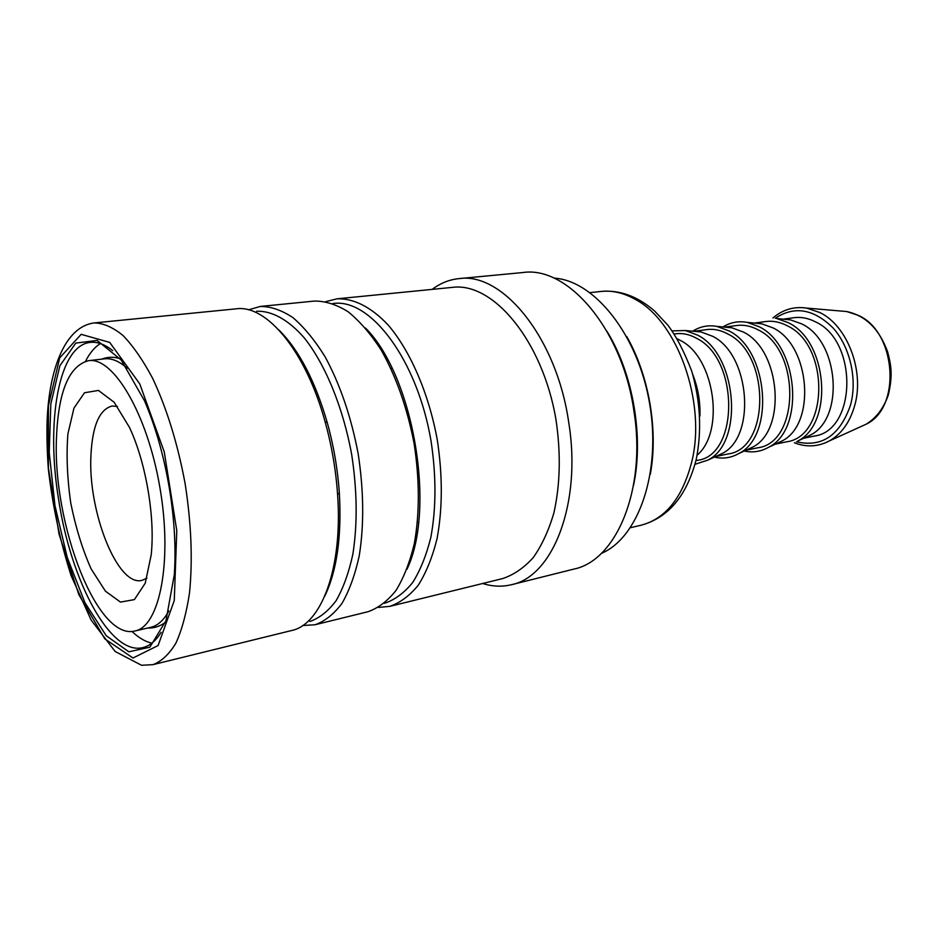 <?xml version="1.0" encoding="UTF-8"?>
<svg xmlns="http://www.w3.org/2000/svg" width="938" height="938" viewBox="0 0 938 938"><rect width="100%" height="100%" fill="white"/><g stroke="black" fill="none" stroke-linecap="round" stroke-linejoin="round"><path stroke-width="1.41" d="M131.953 631.415C138.636 637.793 145.273 641.709 151.862 643.14M100.401 343.566C94.668 347.119 89.708 353.028 85.546 361.271M119.912 358.445L115.808 357.636M161.699 624.731L165.299 622.609M134.966 630.981C159.659 626.572 172.721 561.334 159.906 487.549C147.36 413.728 113.275 356.581 88.524 360.673C68.966 365.855 58.285 391.592 56.479 437.905C52.516 523.908 97.153 641.1 134.966 630.981L150.701 627.358C157.666 625.752 163.728 620.276 168.863 610.931M127.169 368.259C119.208 361.165 111.669 358.023 104.575 358.832L88.524 360.673M610.192 337.223L611.412 339.087M635.073 476.809L634.545 478.978M784.696 319.319L790.617 319.917L801.533 323.821C838.982 340.893 844.857 418.184 810.397 435.068L805.015 437.612M783.148 319.155L793.747 317.712C801.017 316.751 808.263 318.134 815.497 321.851C858.411 341.127 856.558 430.988 814.09 436.1L803.608 438.281M692.842 374.708C698.024 388.004 700.393 401.792 699.947 416.062M677.201 338.794L681 340.764C714.744 358.011 725.062 431.609 697.18 455.129M674.211 334.022L675.618 333.834C682.712 332.896 689.84 334.456 696.981 338.524C739.425 359.641 738.933 455.716 697.356 460.335L695.949 460.617M672.077 330.88L685.397 330.539L697.72 335.183C737.397 354.834 744.033 443.006 707.674 460.171L694.999 464.298M695.21 331.419L701.003 331.946L712.692 336.308C750.271 354.787 756.415 437.307 721.908 453.64L716.62 456.067M694.05 331.313L706.642 329.601C713.795 328.652 720.959 330.164 728.134 334.139C770.743 354.763 769.864 449.208 728.005 453.969L715.565 456.548M692.725 331.196C700.1 326.471 708.131 324.865 716.82 326.389L728.885 330.856C768.562 349.98 775.081 436.205 738.675 453.605C730.995 457.932 722.881 459.104 714.357 457.111M726.024 327.256L731.863 327.808L743.306 332.005C780.873 349.991 786.912 430.706 752.393 447.238L747.058 449.712M724.734 327.128L736.635 325.509C743.834 324.56 751.033 326.025 758.232 329.906C800.97 350.062 799.751 442.924 757.658 447.813L745.886 450.263M722.893 326.963C730.362 322.355 738.464 320.819 747.199 322.367L758.994 326.67C798.648 345.301 805.062 429.651 768.656 447.25C760.941 451.624 752.792 452.878 744.209 451.037M755.829 323.223L761.726 323.798L772.9 327.843C810.432 345.36 816.365 424.339 781.87 441.059L776.512 443.568M754.422 323.082L765.654 321.546C772.9 320.585 780.123 322.015 787.334 325.814C830.177 345.512 828.629 436.85 786.325 441.868L775.222 444.166M790.617 319.917L776.605 318.486L788.119 322.625C827.715 340.787 834.034 423.308 797.663 441.095L810.397 435.068M146.926 578.195L142.013 580.364C117.449 587.071 87.703 510.952 90.951 454.93C92.487 425.618 99.522 409.32 112.068 406.037L117.426 406.435M151.757 548.308C154.242 510.835 144.839 459.948 129.456 427.376L114.155 402.273L98.467 390.443L84.502 392.752L73.961 408.089L67.899 433.907C66.258 455.223 67.208 478.216 70.725 502.874C75.638 527.297 82.415 549.281 91.08 568.827L105.408 591.151L120.474 602.09L134.404 599.605L145.238 583.202L151.288 554.44L151.757 548.308M432.172 289.385C440.332 283.206 449.255 279.618 458.952 278.621C502.51 271.832 556.809 337.774 568.768 422.686C581.853 503.471 552.834 576.636 511.538 584.691C502.065 586.989 492.462 586.59 482.695 583.495M458.952 278.621L522.935 272.524C567.725 265.735 622.551 329.25 633.959 411.313C646.563 489.366 616.301 560.643 573.892 569.085L511.538 584.691M161.113 632.329C155.802 640.889 149.717 645.977 142.881 647.595C110.461 655.955 71.065 581.255 58.766 500.388C45.634 422.733 58.414 345.231 90.435 342.37C97.435 341.608 104.857 344.387 112.724 350.671M169.872 491.36C164.361 457.615 155.896 427.4 144.464 400.714L121.19 360.016L97.118 340.412L75.802 343.085L59.868 365.75L50.816 404.032L49.233 452.538L54.955 505.582L67.266 557.5L84.948 602.688L106.252 635.753L128.846 651.804L149.822 647.208L165.979 620.698L174.327 574.56C176.016 548.965 174.527 521.235 169.872 491.36M94.269 322.918L236.259 308.825C266.392 304.428 305.624 350.695 325.099 421.76C331.712 445.562 335.874 469.786 337.586 494.443C342.945 567.924 321.406 624.638 291.53 630.547L152.976 664.655L141.579 665.277L115.128 651.476L91.138 620.077L71.206 575.909C60.255 541.718 52.622 506.063 48.33 468.941C47.064 451.366 46.666 435.021 47.135 419.931C49.421 367.192 65.836 326.412 94.269 322.918C103.415 323.118 113.029 327.339 123.101 335.581C133.255 346.145 143.104 360.415 152.66 378.377C166.776 408.417 177.575 443.369 185.056 483.234C191.317 523.31 192.806 559.857 189.511 592.886C186.498 613.018 181.972 629.75 175.934 643.093C169.192 654.22 161.535 661.407 152.976 664.655M278.996 330.07C298.988 350.003 315.074 380.828 327.245 422.557C333.658 445.62 337.692 469.094 339.345 492.966C341.795 536.372 336.93 570.796 324.736 596.251M256.613 311.252C271.821 310.666 288.4 319.67 304.393 338.02C325.439 364.577 343.12 407.549 351.691 454.602C357.214 490.762 357.601 523.955 352.864 554.182C348.854 572.661 343.285 588.138 336.144 600.625C328.288 611.13 319.553 618.083 309.903 621.472M248.488 309.833L260.307 306.445C270.824 306.433 281.693 310.161 292.926 317.619C304.135 327.245 314.863 340.306 325.099 356.792C340.072 384.392 351.082 416.624 358.128 453.5C363.792 490.609 364.179 524.67 359.266 555.683C355.115 574.642 349.37 590.53 342.007 603.345C333.916 614.132 324.911 621.273 314.992 624.767L302.716 625.517M260.307 306.445L314.488 301.063C325.392 300.992 336.613 304.557 348.162 311.779C359.653 321.113 370.616 333.776 381.027 349.792C396.211 376.607 407.256 407.96 414.162 443.873C419.638 480.022 419.696 513.262 414.326 543.606C409.859 562.179 403.762 577.785 396.024 590.412C387.558 601.07 378.166 608.187 367.872 611.752L314.992 624.767M365.527 328.054C413.306 375.575 436.158 508.537 406.975 569.284M332.849 303.537L333.447 303.478C370.557 298.307 417.269 359.641 431.034 440.966C436.299 475.812 436.252 507.88 430.882 537.181C426.427 555.132 420.388 570.21 412.732 582.439C404.36 592.769 395.097 599.675 384.943 603.157L384.346 603.298M325.861 301.614L336.93 298.835C353.38 298.143 371.143 306.925 388.109 324.958C410.398 351.046 428.783 393.385 437.296 439.899C442.689 475.648 442.619 508.56 437.061 538.623C432.477 557.031 426.239 572.52 418.36 585.066C409.742 595.665 400.209 602.771 389.762 606.37L378.401 607.437M336.93 298.835L452.597 287.356C493.247 281.998 542.668 340.857 555.953 419.509C560.971 453.23 560.267 484.395 553.866 513.016C548.683 530.591 541.824 545.435 533.276 557.559C523.979 567.865 513.766 574.877 502.627 578.582L389.762 606.37M607.015 331.419C633.044 373.371 644.019 437.272 633.49 485.509M553.936 278.117C594.141 280.333 637.922 334.503 649.6 403.422C661.595 472.283 638.403 537.966 601.235 553.467M626.643 336.414C648.955 375.036 658.464 430.39 650.327 474.241M775.245 318.252C794.439 305.624 813.738 308.872 833.132 328.03C850.168 347.013 857.531 379.491 850.52 405.075C839.932 435.466 821.911 447.696 796.468 441.763M824.971 443.006L829.403 440.895C841.421 434.06 849.828 422.358 854.624 405.791C864.801 371.413 847.471 325.721 819.894 312.565L806.586 308.074L801.697 307.582M841.351 311.076L846.744 311.545L858.329 315.379C896.458 331.935 901.57 407.936 866.102 424.222L861.178 426.462M691.775 461.754C682.547 497.562 665.699 518.702 641.229 525.186C668.384 517.717 686.722 495.803 696.231 459.456C701.905 430.741 700.416 401.347 691.775 371.26C684.271 351.703 676.298 336.332 667.833 325.146L654.548 310.947C637.477 296.244 619.643 289.748 601.07 291.437C612.362 290.217 623.805 292.891 635.401 299.457C677.541 321.488 706.56 402.672 691.775 461.754M132.985 658.007L104.786 638.837L78.804 594.551L59.071 534.261L48.389 467.898L48.424 405.673L59.692 357.894L81.172 334.338L109.711 342.405L139.774 383.912L164.256 451.893L176.778 530.65L174.269 600.555L158.1 645.543L132.985 658.007M120.064 358.633C113.58 356.675 107.424 356.862 101.621 359.172M165.381 622.375C159.917 626.385 154.055 628.272 147.805 628.026M701.003 331.946L685.397 330.539M721.908 453.64L707.674 460.171M731.863 327.808L716.82 326.389M752.393 447.238L738.675 453.605M761.726 323.798L747.199 322.367M781.87 441.059L768.656 447.25M794.38 442.795C806.457 447.438 818.135 446.805 829.403 440.895L866.102 424.222C876.362 417.938 883.784 408.112 888.392 394.734C893.035 374.426 891.041 364.999 887.618 351.832C879.293 329.062 865.668 315.625 846.744 311.545L806.586 308.074C793.982 306.269 782.773 309.575 772.935 317.982M601.07 291.437L590.084 292.633M641.229 525.186L630.465 527.719M622.492 363.369L621.788 363.475M637.418 450.217L636.714 450.357M392.084 368.364L390.982 368.517M418.547 522.407L417.457 522.642M327.245 422.557L325.099 421.76M339.345 492.966L337.586 494.443"/></g></svg>
